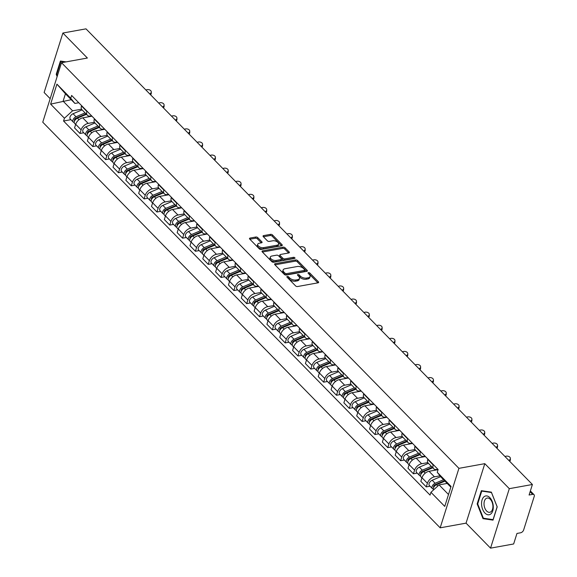<?xml version="1.0" encoding="UTF-8"?>
<svg xmlns="http://www.w3.org/2000/svg" width="577" height="577" viewBox="0 0 577 577"><rect width="100%" height="100%" fill="white"/><g stroke="black" fill="none" stroke-linecap="round" stroke-linejoin="round"><path stroke-width="0.87" d="M287.259 276.441A1.01 0.534 17.5 0 0 286.863 276.715A1.01 0.534 17.5 0 0 287.029 277.162L295.604 285.918A1.442 0.765 17.5 0 0 297.552 286.531L318.057 282.824A1.442 0.765 17.5 0 0 318.627 282.434A1.442 0.765 17.5 0 0 318.389 281.792L309.813 273.044A1.01 0.534 17.5 0 0 308.45 272.611A1.01 0.534 17.5 0 0 308.053 272.885A1.01 0.534 17.5 0 0 308.219 273.332L309.33 274.464A4.623 2.445 17.5 0 1 310.087 276.513A4.623 2.445 17.5 0 1 308.262 277.761L306.553 278.064A4.623 2.445 17.5 0 1 300.328 276.087L299.218 274.955A1.01 0.534 17.5 0 0 297.855 274.529A1.01 0.534 17.5 0 0 297.458 274.796A1.01 0.534 17.5 0 0 297.624 275.243L298.735 276.383A4.623 2.445 17.5 0 1 299.492 278.431A4.623 2.445 17.5 0 1 297.674 279.672L295.965 279.982A4.623 2.445 17.5 0 1 289.733 278.006L288.623 276.873A1.01 0.534 17.5 0 0 287.259 276.441M257.76 237.637A1.442 0.765 17.5 0 0 255.813 237.017L250.057 238.063A1.442 0.765 17.5 0 0 249.488 238.452A1.442 0.765 17.5 0 0 249.726 239.087L259.253 248.81A1.442 0.765 17.5 0 0 261.193 249.43L281.699 245.715A1.442 0.765 17.5 0 0 282.268 245.326A1.442 0.765 17.5 0 0 282.03 244.684L272.51 234.969A1.442 0.765 17.5 0 0 270.563 234.349L263.617 235.611A1.442 0.765 17.5 0 0 263.047 236A1.442 0.765 17.5 0 0 263.285 236.635L267.36 240.797A1.442 0.765 17.5 0 0 269.308 241.417L272.748 240.789A3.859 2.048 17.5 0 1 276.895 241.64A3.859 2.048 17.5 0 1 278.59 244.158A3.859 2.048 17.5 0 1 277.068 245.196L263.566 247.641A3.859 2.048 17.5 0 1 259.426 246.79A3.859 2.048 17.5 0 1 257.724 244.273A3.859 2.048 17.5 0 1 259.253 243.234L261.504 242.823A1.442 0.765 17.5 0 0 262.073 242.434A1.442 0.765 17.5 0 0 261.835 241.799L257.76 237.637L257.385 238.828A1.442 0.765 17.5 0 0 255.438 238.207L249.855 239.217M484.803 463.663L466.05 523.144L490.551 548.15L509.303 488.669L484.803 463.663L458.924 468.344L61.508 62.713L87.387 58.032L62.886 33.026L85.98 28.85L532.398 484.492L529.08 495.016L532.679 494.366L530.112 491.748M509.303 488.669L532.398 484.492M275.157 263.675A1.442 0.765 17.5 0 0 274.587 264.064A1.442 0.765 17.5 0 0 274.825 264.706L284.346 274.428A1.442 0.765 17.5 0 0 286.293 275.041L306.798 271.334A1.442 0.765 17.5 0 0 307.368 270.945A1.442 0.765 17.5 0 0 307.13 270.303L297.609 260.588A1.442 0.765 17.5 0 0 295.662 259.967L275.157 263.675L274.832 264.713M262.405 252.026L282.737 248.348A1.442 0.765 17.5 0 1 284.685 248.968L285.06 247.778L289.135 251.933A1.442 0.765 17.5 0 1 289.373 252.575A1.442 0.765 17.5 0 1 288.803 252.964L280.487 254.471A1.442 0.765 17.5 0 0 279.917 254.861A1.442 0.765 17.5 0 0 280.155 255.503L282.86 258.258A1.442 0.765 17.5 0 0 284.8 258.878L293.462 257.313A1.01 0.534 17.5 0 1 294.544 257.53A1.01 0.534 17.5 0 1 294.991 258.193A1.01 0.534 17.5 0 1 294.587 258.46L273.743 262.232A1.442 0.765 17.5 0 1 271.796 261.619L262.275 251.897L262.607 250.865A1.442 0.765 17.5 0 0 262.037 251.255A1.442 0.765 17.5 0 0 262.275 251.897M262.607 250.865L283.112 247.158A1.442 0.765 17.5 0 1 285.06 247.778M490.551 548.15L513.645 543.974L516.963 533.444L520.562 532.795A2.943 1.767 135.6 0 0 523.635 529.996L534.244 496.328A2.943 1.767 135.6 0 0 534.028 494.691A2.943 1.767 135.6 0 0 532.679 494.366M466.05 523.144L440.172 527.825L42.756 122.194L61.508 62.713M62.886 33.026L44.133 92.508L50.17 98.674M437.864 469.26L436.789 469.454A6.765 4.068 -44.4 0 1 433.688 468.719A6.765 4.068 -44.4 0 1 433.176 464.947L433.291 464.586M438.08 469.656L429.043 471.294A6.765 4.068 135.6 0 0 421.975 477.727L427.406 483.266A6.765 4.068 -44.4 0 1 434.467 476.833L440.049 475.816M427.406 483.266L426.259 486.894L430.045 486.209M427.867 459.054L427.752 459.407A6.765 4.068 135.6 0 0 428.257 463.18L433.688 468.719M421.975 477.727L420.835 481.355L426.259 486.894M425.04 456.169L423.965 456.364A6.765 4.068 -44.4 0 1 420.857 455.628A6.765 4.068 -44.4 0 1 420.352 451.856L420.467 451.502M417.221 473.118L413.435 473.804L414.574 470.176A6.765 4.068 -44.4 0 1 421.643 463.742L427.846 462.617M415.043 445.963L414.928 446.317A6.765 4.068 135.6 0 0 415.433 450.089L420.857 455.628M425.4 456.537L416.212 458.203A6.765 4.068 135.6 0 0 409.151 464.636L408.004 468.264L413.435 473.804M412.216 443.078L411.141 443.273A6.765 4.068 -44.4 0 1 408.033 442.537A6.765 4.068 -44.4 0 1 407.528 438.765L407.643 438.412M404.398 460.028L400.611 460.713L401.751 457.085A6.765 4.068 -44.4 0 1 408.819 450.651L415.022 449.526M402.212 432.873L402.104 433.226A6.765 4.068 135.6 0 0 402.609 436.998L408.033 442.537M412.577 443.446L403.388 445.112A6.765 4.068 135.6 0 0 396.327 451.546L395.18 455.174L400.611 460.713M399.392 429.988L398.318 430.182A6.765 4.068 -44.4 0 1 395.209 429.447A6.765 4.068 -44.4 0 1 394.704 425.675L394.812 425.321M391.574 446.937L387.78 447.622L388.927 443.994A6.765 4.068 -44.4 0 1 395.988 437.561L402.198 436.436M389.388 419.782L389.28 420.135A6.765 4.068 135.6 0 0 389.785 423.907L395.209 429.447M399.753 430.355L390.564 432.022A6.765 4.068 135.6 0 0 383.503 438.455L382.356 442.09L387.78 447.622M386.568 416.897L385.494 417.092A6.765 4.068 -44.4 0 1 382.385 416.356A6.765 4.068 -44.4 0 1 381.88 412.584L381.988 412.23M378.743 433.846L374.956 434.531L376.103 430.904A6.765 4.068 -44.4 0 1 383.164 424.47L389.367 423.345M376.565 406.691L376.449 407.052A6.765 4.068 135.6 0 0 376.954 410.817L382.385 416.356M386.929 417.265L377.74 418.931A6.765 4.068 135.6 0 0 370.672 425.372L369.532 428.999L374.956 434.531M373.737 403.806L372.663 404.001A6.765 4.068 -44.4 0 1 369.561 403.265A6.765 4.068 -44.4 0 1 369.049 399.493L369.165 399.14M365.919 420.763L362.132 421.448L363.279 417.813A6.765 4.068 -44.4 0 1 370.34 411.379L376.543 410.254M363.741 393.601L363.625 393.961A6.765 4.068 135.6 0 0 364.13 397.726L369.561 403.265M374.105 404.181L364.916 405.84A6.765 4.068 135.6 0 0 357.848 412.281L356.709 415.909L362.132 421.448M360.913 390.716L359.839 390.91A6.765 4.068 -44.4 0 1 356.73 390.175A6.765 4.068 -44.4 0 1 356.225 386.402L356.341 386.049M353.095 407.672L349.309 408.357L350.448 404.729A6.765 4.068 -44.4 0 1 357.516 398.289L363.719 397.164M350.917 380.51L350.802 380.87A6.765 4.068 135.6 0 0 351.306 384.635L356.73 390.175M361.274 391.091L352.085 392.749A6.765 4.068 135.6 0 0 345.024 399.19L343.878 402.818L349.309 408.357M348.09 377.625L347.015 377.82A6.765 4.068 -44.4 0 1 343.906 377.084A6.765 4.068 -44.4 0 1 343.402 373.319L343.517 372.958M340.271 394.581L336.485 395.267L337.624 391.639A6.765 4.068 -44.4 0 1 344.693 385.198L350.895 384.073M338.086 367.419L337.978 367.78A6.765 4.068 135.6 0 0 338.483 371.545L343.906 377.084M348.45 378L339.262 379.659A6.765 4.068 135.6 0 0 332.201 386.1L331.054 389.727L336.485 395.267M335.266 364.534L334.191 364.729A6.765 4.068 -44.4 0 1 331.083 363.993A6.765 4.068 -44.4 0 1 330.578 360.228L330.686 359.868M327.447 381.491L323.654 382.176L324.801 378.548A6.765 4.068 -44.4 0 1 331.862 372.107L338.072 370.982M325.262 354.328L325.154 354.689A6.765 4.068 135.6 0 0 325.659 358.454L331.083 363.993M335.626 364.909L326.438 366.568A6.765 4.068 135.6 0 0 319.377 373.009L318.23 376.637L323.654 382.176M322.442 351.451L321.367 351.638A6.765 4.068 -44.4 0 1 318.259 350.903A6.765 4.068 -44.4 0 1 317.754 347.138L317.862 346.777M314.616 368.4L310.83 369.085L311.977 365.457A6.765 4.068 -44.4 0 1 319.038 359.017L325.24 357.891M312.438 341.238L312.323 341.598A6.765 4.068 135.6 0 0 312.828 345.363L318.259 350.903M322.803 351.819L313.614 353.477A6.765 4.068 135.6 0 0 306.546 359.918L305.406 363.546L310.83 369.085M309.611 338.36L308.536 338.555A6.765 4.068 -44.4 0 1 305.435 337.812A6.765 4.068 -44.4 0 1 304.923 334.047L305.038 333.686M301.793 355.309L298.006 355.995L299.153 352.367A6.765 4.068 -44.4 0 1 306.214 345.926L312.417 344.808M299.614 328.147L299.499 328.508A6.765 4.068 135.6 0 0 300.004 332.273L305.435 337.812M309.979 338.728L300.79 340.387A6.765 4.068 135.6 0 0 293.722 346.827L292.582 350.455L298.006 355.995M296.787 325.269L295.712 325.464A6.765 4.068 -44.4 0 1 292.604 324.721A6.765 4.068 -44.4 0 1 292.099 320.956L292.214 320.596M288.969 342.219L285.182 342.904L286.322 339.276A6.765 4.068 -44.4 0 1 293.39 332.835L299.593 331.717M286.791 315.056L286.675 315.417A6.765 4.068 135.6 0 0 287.18 319.189L292.604 324.721M297.148 325.637L287.959 327.296A6.765 4.068 135.6 0 0 280.898 333.737L279.751 337.365L285.182 342.904M283.963 312.179L282.889 312.373A6.765 4.068 -44.4 0 1 279.78 311.63A6.765 4.068 -44.4 0 1 279.275 307.866L279.391 307.505M276.145 329.128L272.358 329.813L273.498 326.185A6.765 4.068 -44.4 0 1 280.566 319.745L286.769 318.627M273.96 301.966L273.851 302.326A6.765 4.068 135.6 0 0 274.356 306.098L279.78 311.63M284.324 312.546L275.135 314.205A6.765 4.068 135.6 0 0 268.074 320.646L266.927 324.274L272.358 329.813M271.14 299.088L270.065 299.283A6.765 4.068 -44.4 0 1 266.956 298.547A6.765 4.068 -44.4 0 1 266.451 294.775L266.56 294.414M263.321 316.037L259.527 316.723L260.674 313.095A6.765 4.068 -44.4 0 1 267.735 306.654L273.945 305.536M261.136 288.875L261.028 289.236A6.765 4.068 135.6 0 0 261.532 293.008L266.956 298.547M271.5 299.456L262.311 301.122A6.765 4.068 135.6 0 0 255.25 307.555L254.104 311.183L259.527 316.723M258.316 285.997L257.241 286.192A6.765 4.068 -44.4 0 1 254.132 285.456A6.765 4.068 -44.4 0 1 253.628 281.684L253.736 281.324M250.49 302.947L246.704 303.632L247.85 300.004A6.765 4.068 -44.4 0 1 254.911 293.563L261.114 292.445M248.312 275.792L248.197 276.145A6.765 4.068 135.6 0 0 248.701 279.917L254.132 285.456M258.676 286.365L249.488 288.031A6.765 4.068 135.6 0 0 242.419 294.465L241.28 298.093L246.704 303.632M245.485 272.907L244.41 273.101A6.765 4.068 -44.4 0 1 241.309 272.366A6.765 4.068 -44.4 0 1 240.797 268.593L240.912 268.233M237.666 289.856L233.88 290.541L235.027 286.913A6.765 4.068 -44.4 0 1 242.088 280.472L248.29 279.355M235.488 262.701L235.373 263.054A6.765 4.068 135.6 0 0 235.878 266.826L241.309 272.366M245.852 273.274L236.664 274.94A6.765 4.068 135.6 0 0 229.596 281.374L228.456 285.002L233.88 290.541M232.661 259.816L231.586 260.011A6.765 4.068 -44.4 0 1 228.478 259.275A6.765 4.068 -44.4 0 1 227.973 255.503L228.088 255.142M224.842 276.765L221.056 277.45L222.195 273.823A6.765 4.068 -44.4 0 1 229.264 267.389L235.466 266.264M222.664 249.61L222.549 249.964A6.765 4.068 135.6 0 0 223.054 253.736L228.478 259.275M233.021 260.184L223.833 261.85A6.765 4.068 135.6 0 0 216.772 268.283L215.625 271.911L221.056 277.45M219.837 246.725L218.762 246.92A6.765 4.068 -44.4 0 1 215.654 246.184A6.765 4.068 -44.4 0 1 215.149 242.412L215.264 242.059M212.019 263.675L208.232 264.36L209.372 260.732A6.765 4.068 -44.4 0 1 216.44 254.298L222.643 253.173M209.833 236.52L209.725 236.873A6.765 4.068 135.6 0 0 210.23 240.645L215.654 246.184M220.198 247.093L211.009 248.759A6.765 4.068 135.6 0 0 203.948 255.193L202.801 258.821L208.232 264.36M207.013 233.635L205.939 233.829A6.765 4.068 -44.4 0 1 202.83 233.094A6.765 4.068 -44.4 0 1 202.325 229.321L202.433 228.968M199.195 250.584L195.401 251.269L196.548 247.641A6.765 4.068 -44.4 0 1 203.609 241.208L209.819 240.082M197.009 223.429L196.901 223.782A6.765 4.068 135.6 0 0 197.406 227.554L202.83 233.094M207.374 234.002L198.185 235.668A6.765 4.068 135.6 0 0 191.124 242.102L189.977 245.73L195.401 251.269M194.189 220.544L193.115 220.739A6.765 4.068 -44.4 0 1 190.006 220.003A6.765 4.068 -44.4 0 1 189.501 216.231L189.609 215.877M186.364 237.493L182.577 238.178L183.724 234.55A6.765 4.068 -44.4 0 1 190.785 228.117L196.988 226.992M184.186 210.338L184.07 210.692A6.765 4.068 135.6 0 0 184.575 214.464L190.006 220.003M194.55 220.912L185.361 222.578A6.765 4.068 135.6 0 0 178.293 229.011L177.153 232.646L182.577 238.178M181.358 207.453L180.284 207.648A6.765 4.068 -44.4 0 1 177.182 206.912A6.765 4.068 -44.4 0 1 176.67 203.14L176.786 202.787M173.54 224.403L169.753 225.088L170.9 221.46A6.765 4.068 -44.4 0 1 177.961 215.026L184.164 213.901M171.362 197.247L171.246 197.608A6.765 4.068 135.6 0 0 171.751 201.373L177.182 206.912M181.726 207.821L172.537 209.487A6.765 4.068 135.6 0 0 165.469 215.928L164.33 219.556L169.753 225.088M168.534 194.362L167.46 194.557A6.765 4.068 -44.4 0 1 164.351 193.822A6.765 4.068 -44.4 0 1 163.846 190.049L163.962 189.696M160.716 211.319L156.93 212.004L158.069 208.369A6.765 4.068 -44.4 0 1 165.137 201.936L171.34 200.81M158.538 184.157L158.423 184.517A6.765 4.068 135.6 0 0 158.927 188.282L164.351 193.822M168.895 194.737L159.706 196.396A6.765 4.068 135.6 0 0 152.645 202.837L151.499 206.465L156.93 212.004M155.711 181.272L154.636 181.466A6.765 4.068 -44.4 0 1 151.527 180.731A6.765 4.068 -44.4 0 1 151.023 176.959L151.138 176.605M147.892 198.228L144.106 198.914L145.245 195.286A6.765 4.068 -44.4 0 1 152.314 188.845L158.516 187.72M145.707 171.066L145.599 171.427A6.765 4.068 135.6 0 0 146.104 175.192L151.527 180.731M156.071 181.647L146.883 183.306A6.765 4.068 135.6 0 0 139.822 189.746L138.675 193.374L144.106 198.914M142.887 168.181L141.812 168.376A6.765 4.068 -44.4 0 1 138.704 167.64A6.765 4.068 -44.4 0 1 138.199 163.875L138.307 163.515M135.068 185.138L131.275 185.823L132.421 182.195A6.765 4.068 -44.4 0 1 139.483 175.754L145.692 174.629M132.883 157.975L132.775 158.336A6.765 4.068 135.6 0 0 133.28 162.101L138.704 167.64M143.247 168.556L134.059 170.215A6.765 4.068 135.6 0 0 126.998 176.656L125.851 180.284L131.275 185.823M130.063 155.09L128.988 155.285A6.765 4.068 -44.4 0 1 125.88 154.549A6.765 4.068 -44.4 0 1 125.375 150.785L125.483 150.424M122.237 172.047L118.451 172.732L119.598 169.104A6.765 4.068 -44.4 0 1 126.659 162.664L132.861 161.538M120.059 144.885L119.944 145.245A6.765 4.068 135.6 0 0 120.449 149.01L125.88 154.549M130.424 155.465L121.235 157.124A6.765 4.068 135.6 0 0 114.167 163.565L113.027 167.193L118.451 172.732M117.232 142.007L116.157 142.194A6.765 4.068 -44.4 0 1 113.056 141.459A6.765 4.068 -44.4 0 1 112.544 137.694L112.659 137.333M109.414 158.956L105.627 159.641L106.774 156.014A6.765 4.068 -44.4 0 1 113.835 149.573L120.038 148.448M107.235 131.794L107.12 132.155A6.765 4.068 135.6 0 0 107.625 135.92L113.056 141.459M117.6 142.375L108.411 144.034A6.765 4.068 135.6 0 0 101.343 150.474L100.203 154.102L105.627 159.641M104.408 128.916L103.333 129.111A6.765 4.068 -44.4 0 1 100.225 128.368A6.765 4.068 -44.4 0 1 99.72 124.603L99.835 124.243M96.59 145.866L92.803 146.551L93.943 142.923A6.765 4.068 -44.4 0 1 101.011 136.482L107.214 135.364M94.412 118.703L94.296 119.064A6.765 4.068 135.6 0 0 94.801 122.829L100.225 128.368M104.769 129.284L95.58 130.943A6.765 4.068 135.6 0 0 88.519 137.384L87.372 141.012L92.803 146.551M91.584 115.826L90.51 116.02A6.765 4.068 -44.4 0 1 87.401 115.277A6.765 4.068 -44.4 0 1 86.896 111.512L87.012 111.152M83.766 132.775L79.979 133.46L81.119 129.832A6.765 4.068 -44.4 0 1 88.187 123.391L94.39 122.274M81.581 105.613L81.472 105.973A6.765 4.068 135.6 0 0 81.977 109.745L87.401 115.277M91.945 116.193L82.756 117.852A6.765 4.068 135.6 0 0 75.695 124.293L74.548 127.921L79.979 133.46M450.832 487.125L441.405 477.511L437.243 472.318L438.123 469.519L71.62 95.443L70.733 98.241L74.902 103.434L65.446 93.784L63.117 101.155L72.572 110.806L81.566 109.183M447.197 483.418L439.083 484.882L448.502 494.503M437.243 472.318L451.055 486.418L444.752 506.397L430.94 492.304L439.083 484.882M72.572 110.806L64.436 118.227L63.557 121.019L430.06 495.102L430.94 492.304M64.436 118.227L50.625 104.127L56.921 84.141L70.733 98.241M458.924 468.344L440.172 527.825M477.157 503.93L483.007 518.658L493.025 520.129L497.208 506.873L491.366 492.145L481.341 490.681L477.157 503.93L477.742 503.829M66.103 61.883L60.412 61.047L56.229 74.303L57.13 76.582M71.231 99.691L50.625 104.127M78.76 102.735L74.902 103.434M70.942 119.684L63.557 121.019M65.446 93.784L56.921 84.141M484.55 518.377L483.007 518.658M56.806 74.202L56.229 74.303M287.534 277.674A1.01 0.534 17.5 0 1 288.248 278.064L289.358 279.196A4.623 2.445 17.5 0 0 295.59 281.172L295.965 279.982M299.492 278.431L299.117 279.614A4.623 2.445 17.5 0 1 297.299 280.862L295.59 281.172M310.087 276.513L309.712 277.703A4.623 2.445 17.5 0 1 307.887 278.951L306.178 279.254A4.623 2.445 17.5 0 1 299.953 277.277L298.843 276.145A1.01 0.534 17.5 0 0 298.121 275.756M317.884 282.853L309.438 274.234A1.01 0.534 17.5 0 0 308.717 273.844M306.625 271.363L297.234 261.77A1.442 0.765 17.5 0 0 295.287 261.157L274.948 264.836M285.052 273.231A1.01 0.534 17.5 0 0 286.416 273.664L304.418 270.404A1.01 0.534 17.5 0 0 304.815 270.137A1.01 0.534 17.5 0 0 304.649 269.683L303.48 268.493A4.623 2.445 17.5 0 0 297.249 266.516L284.944 268.738A4.623 2.445 17.5 0 0 283.127 269.986A4.623 2.445 17.5 0 0 283.884 272.034L285.052 273.231L284.677 274.421A1.01 0.534 17.5 0 0 286.041 274.854L286.416 273.664M304.815 270.137L304.44 271.32A1.01 0.534 17.5 0 1 304.043 271.594L286.041 274.854M283.127 269.986L282.744 271.176A4.623 2.445 17.5 0 0 283.509 273.224L283.884 272.034M284.677 274.421L283.509 273.224M284.685 248.968L288.63 252.993M279.917 254.861L279.542 256.051A1.442 0.765 17.5 0 0 279.78 256.686L282.485 259.448A1.442 0.765 17.5 0 0 284.425 260.068L293.087 258.503L293.462 257.313M293.888 258.59A1.01 0.534 17.5 0 0 293.087 258.503M271.861 256.029A3.859 2.048 17.5 0 0 270.332 257.075A3.859 2.048 17.5 0 0 272.034 259.592A3.859 2.048 17.5 0 0 276.174 260.436L280.934 259.578A1.442 0.765 17.5 0 0 281.504 259.188A1.442 0.765 17.5 0 0 281.266 258.546L278.561 255.791A1.442 0.765 17.5 0 0 276.614 255.171L271.861 256.029M270.332 257.075L269.957 258.265A3.859 2.048 17.5 0 0 271.659 260.782A3.859 2.048 17.5 0 0 275.799 261.626L276.174 260.436M281.504 259.188L281.129 260.378A1.442 0.765 17.5 0 1 280.552 260.768L275.799 261.626M261.331 242.859L257.385 238.828M257.724 244.273L257.349 245.463A3.859 2.048 17.5 0 0 259.051 247.98A3.859 2.048 17.5 0 0 263.191 248.831L263.566 247.641M278.59 244.158L278.215 245.348A3.859 2.048 17.5 0 1 276.693 246.386L263.191 248.831M281.533 245.752L272.135 236.159A1.442 0.765 17.5 0 0 270.187 235.539L263.408 236.765M444.521 480.691L435.058 484.694A1.767 1.06 135.6 0 0 433.738 485.928A1.767 1.06 135.6 0 0 433.731 487.24A1.767 1.06 135.6 0 0 433.774 487.276M443.562 479.711L435.13 483.274A3.678 2.214 135.6 0 0 432.382 485.841A3.678 2.214 135.6 0 0 432.368 488.575A3.678 2.214 135.6 0 0 433.349 489.015M440.705 476.638L432.173 480.252A3.678 2.214 135.6 0 0 429.418 482.819A3.678 2.214 135.6 0 0 429.403 485.56L432.368 488.575M441.419 482.632L438.823 483.1M444.954 481.131L436.529 484.702A3.678 2.214 135.6 0 0 433.63 489.851M508.799 460.403L508.9 460.359A3.383 2.315 0.7 0 0 510.385 458.47A3.383 2.315 0.7 0 0 508.604 456.4A3.383 2.315 0.7 0 0 505.113 456.501L505.019 456.544M510.385 458.47L510.371 459.869A3.383 2.315 -179.3 0 1 509.65 461.268M432.324 467.334L422.234 471.604A1.767 1.06 135.6 0 0 420.914 472.837A1.767 1.06 135.6 0 0 420.907 474.15A1.767 1.06 135.6 0 0 420.95 474.186M431.365 466.353L422.306 470.183A3.678 2.214 135.6 0 0 419.558 472.751A3.678 2.214 135.6 0 0 419.544 475.491A3.678 2.214 135.6 0 0 420.525 475.924M428.408 463.331L419.349 467.161A3.678 2.214 135.6 0 0 416.594 469.728A3.678 2.214 135.6 0 0 416.58 472.469L419.544 475.491M428.596 469.541L425.999 470.01M432.764 467.774L423.706 471.611A3.678 2.214 135.6 0 0 420.95 474.179A3.678 2.214 135.6 0 0 420.936 476.912L421.917 477.915M419.501 454.243L409.41 458.513A1.767 1.06 135.6 0 0 408.09 459.746A1.767 1.06 135.6 0 0 408.083 461.059A1.767 1.06 135.6 0 0 408.119 461.095M418.541 453.262L409.482 457.092A3.678 2.214 135.6 0 0 406.727 459.66A3.678 2.214 135.6 0 0 406.713 462.401A3.678 2.214 135.6 0 0 407.694 462.833M415.584 450.24L406.525 454.07A3.678 2.214 135.6 0 0 403.77 456.638A3.678 2.214 135.6 0 0 403.756 459.379L406.713 462.401M415.765 456.45L413.168 456.919M419.941 454.683L410.882 458.52A3.678 2.214 135.6 0 0 408.127 461.088A3.678 2.214 135.6 0 0 408.112 463.821L409.093 464.824M493.263 506.217A9.564 5.712 -100.3 0 0 486.858 495.939A9.564 5.712 -100.3 0 0 481.571 504.507A9.564 5.712 -100.3 0 0 487.976 514.785A9.564 5.712 -100.3 0 0 493.263 506.217M492.902 505.82A7.241 4.327 -100.3 0 0 487.183 498.045A7.241 4.327 -100.3 0 0 484.045 504.522A7.241 4.327 -100.3 0 0 489.765 512.289A7.241 4.327 -100.3 0 0 492.902 505.82M483.367 518.204L477.706 503.937L481.752 491.092L491.467 492.52L497.129 506.786L493.075 519.632L483.367 518.204M482.841 490.897L481.752 491.092M57.375 75.825L56.77 74.31L60.823 61.465L65.021 62.078M61.905 61.27L60.823 61.465M495.975 447.312L496.069 447.269A3.383 2.315 0.7 0 0 497.562 445.379A3.383 2.315 0.7 0 0 495.78 443.316A3.383 2.315 0.7 0 0 492.289 443.41L492.195 443.453M497.562 445.379L497.547 446.778A3.383 2.315 -179.3 0 1 496.826 448.178M483.151 434.221L483.245 434.178A3.383 2.315 0.7 0 0 484.738 432.288A3.383 2.315 0.7 0 0 482.956 430.226A3.383 2.315 0.7 0 0 479.465 430.319L479.364 430.363M484.738 432.288L484.723 433.688A3.383 2.315 -179.3 0 1 484.002 435.094M406.677 441.153L396.587 445.422A1.767 1.06 135.6 0 0 395.267 446.656A1.767 1.06 135.6 0 0 395.259 447.968A1.767 1.06 135.6 0 0 395.295 448.004M405.718 440.172L396.659 444.001A3.678 2.214 135.6 0 0 393.903 446.569A3.678 2.214 135.6 0 0 393.889 449.31A3.678 2.214 135.6 0 0 394.87 449.743M402.753 437.15L393.702 440.979A3.678 2.214 135.6 0 0 390.946 443.547A3.678 2.214 135.6 0 0 390.932 446.288L393.889 449.31M402.941 443.36L400.344 443.828M407.11 441.6L398.058 445.43A3.678 2.214 135.6 0 0 395.303 447.997A3.678 2.214 135.6 0 0 395.288 450.731L396.269 451.733M393.853 428.062L383.763 432.332A1.767 1.06 135.6 0 0 382.436 433.565A1.767 1.06 135.6 0 0 382.428 434.878A1.767 1.06 135.6 0 0 382.472 434.914M392.887 427.081L383.835 430.911A3.678 2.214 135.6 0 0 381.08 433.478A3.678 2.214 135.6 0 0 381.065 436.219A3.678 2.214 135.6 0 0 382.046 436.652M389.929 424.059L380.87 427.889A3.678 2.214 135.6 0 0 378.123 430.456A3.678 2.214 135.6 0 0 378.108 433.197L381.065 436.219M390.117 430.269L387.52 430.738M394.286 428.509L385.227 432.339A3.678 2.214 135.6 0 0 382.479 434.907A3.678 2.214 135.6 0 0 382.464 437.647L383.445 438.643M381.029 414.971L370.932 419.241A1.767 1.06 135.6 0 0 369.612 420.474A1.767 1.06 135.6 0 0 369.605 421.787A1.767 1.06 135.6 0 0 369.648 421.823M380.063 413.99L371.004 417.82A3.678 2.214 135.6 0 0 368.256 420.388A3.678 2.214 135.6 0 0 368.241 423.129A3.678 2.214 135.6 0 0 369.222 423.561M377.106 410.968L368.047 414.805A3.678 2.214 135.6 0 0 365.291 417.366A3.678 2.214 135.6 0 0 365.277 420.106L368.241 423.129M377.293 417.178L374.697 417.654M381.462 415.418L372.403 419.248A3.678 2.214 135.6 0 0 369.655 421.816A3.678 2.214 135.6 0 0 369.641 424.557L370.614 425.552M470.327 421.131L470.421 421.087A3.383 2.315 0.7 0 0 471.914 419.198A3.383 2.315 0.7 0 0 470.132 417.135A3.383 2.315 0.7 0 0 466.642 417.229L466.541 417.272M471.914 419.198L471.892 420.597A3.383 2.315 -179.3 0 1 471.171 422.003M457.496 408.04L457.597 407.997A3.383 2.315 0.7 0 0 459.09 406.107A3.383 2.315 0.7 0 0 457.309 404.044A3.383 2.315 0.7 0 0 453.81 404.138L453.717 404.181M459.09 406.107L459.068 407.506A3.383 2.315 -179.3 0 1 458.347 408.913M444.672 394.957L444.773 394.906A3.383 2.315 0.7 0 0 446.259 393.024A3.383 2.315 0.7 0 0 444.478 390.954A3.383 2.315 0.7 0 0 440.987 391.047L440.893 391.091M446.259 393.024L446.245 394.416A3.383 2.315 -179.3 0 1 445.523 395.822M431.848 381.866L431.942 381.815A3.383 2.315 0.7 0 0 433.435 379.933A3.383 2.315 0.7 0 0 431.654 377.863A3.383 2.315 0.7 0 0 428.163 377.957L428.069 378M433.435 379.933L433.421 381.325A3.383 2.315 -179.3 0 1 432.7 382.731M419.025 368.775L419.118 368.732A3.383 2.315 0.7 0 0 420.611 366.842A3.383 2.315 0.7 0 0 418.83 364.772A3.383 2.315 0.7 0 0 415.339 364.866L415.238 364.909M420.611 366.842L420.597 368.234A3.383 2.315 -179.3 0 1 419.876 369.641M406.201 355.684L406.295 355.641A3.383 2.315 0.7 0 0 407.788 353.751A3.383 2.315 0.7 0 0 406.006 351.681A3.383 2.315 0.7 0 0 402.515 351.775L402.414 351.826M407.788 353.751L407.766 355.143A3.383 2.315 -179.3 0 1 407.045 356.55M393.37 342.594L393.471 342.55A3.383 2.315 0.7 0 0 394.964 340.661A3.383 2.315 0.7 0 0 393.182 338.591A3.383 2.315 0.7 0 0 389.684 338.685L389.59 338.735M394.964 340.661L394.942 342.053A3.383 2.315 -179.3 0 1 394.221 343.459M380.546 329.503L380.647 329.46A3.383 2.315 0.7 0 0 382.133 327.57A3.383 2.315 0.7 0 0 380.351 325.5A3.383 2.315 0.7 0 0 376.86 325.601L376.767 325.644M382.133 327.57L382.118 328.962A3.383 2.315 -179.3 0 1 381.397 330.369M367.722 316.412L367.816 316.369A3.383 2.315 0.7 0 0 369.309 314.479A3.383 2.315 0.7 0 0 367.527 312.409A3.383 2.315 0.7 0 0 364.037 312.51L363.943 312.554M369.309 314.479L369.294 315.871A3.383 2.315 -179.3 0 1 368.573 317.278M354.898 303.322L354.992 303.278A3.383 2.315 0.7 0 0 356.485 301.389A3.383 2.315 0.7 0 0 354.704 299.319A3.383 2.315 0.7 0 0 351.213 299.42L351.112 299.463M356.485 301.389L356.471 302.781A3.383 2.315 -179.3 0 1 355.749 304.187M342.074 290.231L342.168 290.188A3.383 2.315 0.7 0 0 343.661 288.298A3.383 2.315 0.7 0 0 341.88 286.228A3.383 2.315 0.7 0 0 338.389 286.329L338.288 286.372M343.661 288.298L343.64 289.69A3.383 2.315 -179.3 0 1 342.918 291.096M329.243 277.14L329.344 277.097A3.383 2.315 0.7 0 0 330.837 275.207A3.383 2.315 0.7 0 0 329.056 273.137A3.383 2.315 0.7 0 0 325.558 273.238L325.464 273.282M330.837 275.207L330.816 276.607A3.383 2.315 -179.3 0 1 330.094 278.006M316.42 264.05L316.521 264.006A3.383 2.315 0.7 0 0 318.006 262.117A3.383 2.315 0.7 0 0 316.225 260.047A3.383 2.315 0.7 0 0 312.734 260.148L312.64 260.191M318.006 262.117L317.992 263.516A3.383 2.315 -179.3 0 1 317.271 264.915M303.596 250.959L303.69 250.916A3.383 2.315 0.7 0 0 305.183 249.026A3.383 2.315 0.7 0 0 303.401 246.956A3.383 2.315 0.7 0 0 299.91 247.057L299.816 247.1M305.183 249.026L305.168 250.425A3.383 2.315 -179.3 0 1 304.447 251.824M290.772 237.868L290.866 237.825A3.383 2.315 0.7 0 0 292.359 235.935A3.383 2.315 0.7 0 0 290.577 233.873A3.383 2.315 0.7 0 0 287.086 233.966L286.985 234.01M292.359 235.935L292.344 237.335A3.383 2.315 -179.3 0 1 291.623 238.734M277.948 224.778L278.042 224.734A3.383 2.315 0.7 0 0 279.535 222.845A3.383 2.315 0.7 0 0 277.753 220.782A3.383 2.315 0.7 0 0 274.263 220.876L274.162 220.919M279.535 222.845L279.513 224.244A3.383 2.315 -179.3 0 1 278.792 225.65M265.117 211.687L265.218 211.644A3.383 2.315 0.7 0 0 266.711 209.754A3.383 2.315 0.7 0 0 264.93 207.691A3.383 2.315 0.7 0 0 261.431 207.785L261.338 207.828M266.711 209.754L266.689 211.153A3.383 2.315 -179.3 0 1 265.968 212.56M252.293 198.596L252.394 198.553A3.383 2.315 0.7 0 0 253.88 196.663A3.383 2.315 0.7 0 0 252.099 194.6A3.383 2.315 0.7 0 0 248.608 194.694L248.514 194.737M253.88 196.663L253.866 198.062A3.383 2.315 -179.3 0 1 253.144 199.469M239.469 185.513L239.563 185.462A3.383 2.315 0.7 0 0 241.056 183.58A3.383 2.315 0.7 0 0 239.275 181.51A3.383 2.315 0.7 0 0 235.784 181.604L235.69 181.647M241.056 183.58L241.042 184.972A3.383 2.315 -179.3 0 1 240.32 186.378M368.198 401.88L358.108 406.15A1.767 1.06 135.6 0 0 356.788 407.384A1.767 1.06 135.6 0 0 356.781 408.696A1.767 1.06 135.6 0 0 356.824 408.74M367.239 400.9L358.18 404.729A3.678 2.214 135.6 0 0 355.432 407.297A3.678 2.214 135.6 0 0 355.418 410.038A3.678 2.214 135.6 0 0 356.398 410.471M364.282 397.878L355.223 401.715A3.678 2.214 135.6 0 0 352.468 404.275A3.678 2.214 135.6 0 0 352.453 407.016L355.418 410.038M364.469 404.088L361.873 404.564M368.638 402.328L359.579 406.158A3.678 2.214 135.6 0 0 356.824 408.725A3.678 2.214 135.6 0 0 356.81 411.466L357.79 412.461M355.374 388.79L345.284 393.06A1.767 1.06 135.6 0 0 343.964 394.293A1.767 1.06 135.6 0 0 343.957 395.606A1.767 1.06 135.6 0 0 343.993 395.649M354.415 387.809L345.356 391.639A3.678 2.214 135.6 0 0 342.601 394.206A3.678 2.214 135.6 0 0 342.587 396.947A3.678 2.214 135.6 0 0 343.567 397.38M351.458 384.787L342.399 388.624A3.678 2.214 135.6 0 0 339.644 391.184A3.678 2.214 135.6 0 0 339.629 393.925L342.587 396.947M351.638 391.004L349.042 391.473M355.814 389.237L346.755 393.067A3.678 2.214 135.6 0 0 344 395.634A3.678 2.214 135.6 0 0 343.986 398.375L344.967 399.371M342.55 375.699L332.46 379.969A1.767 1.06 135.6 0 0 331.14 381.202A1.767 1.06 135.6 0 0 331.133 382.515A1.767 1.06 135.6 0 0 331.169 382.558M341.591 374.718L332.532 378.555A3.678 2.214 135.6 0 0 329.777 381.116A3.678 2.214 135.6 0 0 329.763 383.856A3.678 2.214 135.6 0 0 330.744 384.289M338.627 371.696L329.575 375.533A3.678 2.214 135.6 0 0 326.82 378.094A3.678 2.214 135.6 0 0 326.806 380.834L329.763 383.856M338.814 377.913L336.218 378.382M342.983 376.146L333.932 379.976A3.678 2.214 135.6 0 0 331.176 382.544A3.678 2.214 135.6 0 0 331.162 385.285L332.143 386.28M329.727 362.608L319.636 366.878A1.767 1.06 135.6 0 0 318.309 368.112A1.767 1.06 135.6 0 0 318.302 369.431A1.767 1.06 135.6 0 0 318.345 369.468M328.76 361.628L319.708 365.465A3.678 2.214 135.6 0 0 316.953 368.025A3.678 2.214 135.6 0 0 316.939 370.766A3.678 2.214 135.6 0 0 317.92 371.206M325.803 358.605L316.744 362.443A3.678 2.214 135.6 0 0 313.996 365.003A3.678 2.214 135.6 0 0 313.982 367.744L316.939 370.766M325.991 364.823L323.394 365.291M330.159 363.056L321.1 366.885A3.678 2.214 135.6 0 0 318.353 369.453A3.678 2.214 135.6 0 0 318.338 372.194L319.319 373.189M316.903 349.518L306.805 353.795A1.767 1.06 135.6 0 0 305.485 355.021A1.767 1.06 135.6 0 0 305.478 356.341A1.767 1.06 135.6 0 0 305.522 356.377M315.936 348.537L306.877 352.374A3.678 2.214 135.6 0 0 304.129 354.934A3.678 2.214 135.6 0 0 304.115 357.675A3.678 2.214 135.6 0 0 305.096 358.115M312.979 345.515L303.92 349.352A3.678 2.214 135.6 0 0 301.165 351.92A3.678 2.214 135.6 0 0 301.151 354.653L304.115 357.675M313.167 351.732L310.57 352.201M317.336 349.965L308.277 353.795A3.678 2.214 135.6 0 0 305.529 356.362A3.678 2.214 135.6 0 0 305.514 359.103L306.488 360.106M304.072 336.427L293.981 340.704A1.767 1.06 135.6 0 0 292.662 341.93A1.767 1.06 135.6 0 0 292.654 343.25A1.767 1.06 135.6 0 0 292.698 343.286M303.113 335.446L294.054 339.283A3.678 2.214 135.6 0 0 291.306 341.844A3.678 2.214 135.6 0 0 291.291 344.584A3.678 2.214 135.6 0 0 292.272 345.024M300.155 332.424L291.096 336.261A3.678 2.214 135.6 0 0 288.341 338.829A3.678 2.214 135.6 0 0 288.327 341.562L291.291 344.584M300.343 338.641L297.746 339.11M304.512 336.874L295.453 340.704A3.678 2.214 135.6 0 0 292.698 343.272A3.678 2.214 135.6 0 0 292.683 346.012L293.664 347.015M291.248 323.336L281.158 327.613A1.767 1.06 135.6 0 0 279.838 328.84A1.767 1.06 135.6 0 0 279.831 330.159A1.767 1.06 135.6 0 0 279.867 330.195M290.289 322.355L281.23 326.193A3.678 2.214 135.6 0 0 278.475 328.753A3.678 2.214 135.6 0 0 278.46 331.494A3.678 2.214 135.6 0 0 279.441 331.934M287.332 319.333L278.273 323.17A3.678 2.214 135.6 0 0 275.517 325.738A3.678 2.214 135.6 0 0 275.503 328.472L278.46 331.494M287.512 325.551L284.915 326.019M291.688 323.784L282.629 327.621A3.678 2.214 135.6 0 0 279.874 330.181A3.678 2.214 135.6 0 0 279.859 332.922L280.84 333.924M278.424 310.253L268.334 314.523A1.767 1.06 135.6 0 0 267.014 315.749A1.767 1.06 135.6 0 0 267.007 317.069A1.767 1.06 135.6 0 0 267.043 317.105M277.465 309.265L268.406 313.102A3.678 2.214 135.6 0 0 265.651 315.669A3.678 2.214 135.6 0 0 265.636 318.403A3.678 2.214 135.6 0 0 266.617 318.843M274.501 306.25L265.449 310.08A3.678 2.214 135.6 0 0 262.694 312.647A3.678 2.214 135.6 0 0 262.679 315.381L265.636 318.403M274.688 312.46L272.092 312.929M278.857 310.693L269.805 314.53A3.678 2.214 135.6 0 0 267.05 317.09A3.678 2.214 135.6 0 0 267.036 319.831L268.017 320.834M265.6 297.162L255.51 301.432A1.767 1.06 135.6 0 0 254.183 302.665A1.767 1.06 135.6 0 0 254.176 303.978A1.767 1.06 135.6 0 0 254.219 304.014M264.634 296.174L255.582 300.011A3.678 2.214 135.6 0 0 252.827 302.579A3.678 2.214 135.6 0 0 252.813 305.312A3.678 2.214 135.6 0 0 253.793 305.752M261.677 293.159L252.618 296.989A3.678 2.214 135.6 0 0 249.87 299.557A3.678 2.214 135.6 0 0 249.855 302.298L252.813 305.312M261.864 299.369L259.268 299.838M266.033 297.602L256.974 301.439A3.678 2.214 135.6 0 0 254.226 304A3.678 2.214 135.6 0 0 254.212 306.74L255.193 307.743M252.776 284.072L242.679 288.341A1.767 1.06 135.6 0 0 241.359 289.575A1.767 1.06 135.6 0 0 241.352 290.887A1.767 1.06 135.6 0 0 241.395 290.923M251.81 283.083L242.751 286.92A3.678 2.214 135.6 0 0 240.003 289.488A3.678 2.214 135.6 0 0 239.989 292.222A3.678 2.214 135.6 0 0 240.97 292.662M248.853 280.069L239.794 283.898A3.678 2.214 135.6 0 0 237.039 286.466A3.678 2.214 135.6 0 0 237.024 289.207L239.989 292.222M249.04 286.279L246.444 286.747M253.209 284.511L244.15 288.349A3.678 2.214 135.6 0 0 241.402 290.909A3.678 2.214 135.6 0 0 241.388 293.65L242.362 294.652M239.945 270.981L229.855 275.251A1.767 1.06 135.6 0 0 228.535 276.484A1.767 1.06 135.6 0 0 228.528 277.797A1.767 1.06 135.6 0 0 228.571 277.833M238.986 270L229.927 273.83A3.678 2.214 135.6 0 0 227.179 276.397A3.678 2.214 135.6 0 0 227.165 279.131A3.678 2.214 135.6 0 0 228.146 279.571M236.029 266.978L226.97 270.808A3.678 2.214 135.6 0 0 224.215 273.375A3.678 2.214 135.6 0 0 224.201 276.116L227.165 279.131M236.217 273.188L233.62 273.657M240.385 271.421L231.327 275.258A3.678 2.214 135.6 0 0 228.571 277.818A3.678 2.214 135.6 0 0 228.557 280.559L229.538 281.562M227.122 257.89L217.031 262.16A1.767 1.06 135.6 0 0 215.711 263.393A1.767 1.06 135.6 0 0 215.704 264.706A1.767 1.06 135.6 0 0 215.74 264.742M226.162 256.909L217.103 260.739A3.678 2.214 135.6 0 0 214.348 263.307A3.678 2.214 135.6 0 0 214.334 266.047A3.678 2.214 135.6 0 0 215.315 266.48M223.205 253.887L214.146 257.717A3.678 2.214 135.6 0 0 211.391 260.285A3.678 2.214 135.6 0 0 211.377 263.025L214.334 266.047M223.386 260.097L220.789 260.566M227.562 258.33L218.503 262.167A3.678 2.214 135.6 0 0 215.748 264.735A3.678 2.214 135.6 0 0 215.733 267.468L216.714 268.471M214.298 244.799L204.208 249.069A1.767 1.06 135.6 0 0 202.888 250.303A1.767 1.06 135.6 0 0 202.88 251.615A1.767 1.06 135.6 0 0 202.916 251.651M213.339 243.819L204.28 247.648A3.678 2.214 135.6 0 0 201.524 250.216A3.678 2.214 135.6 0 0 201.51 252.957A3.678 2.214 135.6 0 0 202.491 253.39M210.374 240.797L201.323 244.626A3.678 2.214 135.6 0 0 198.567 247.194A3.678 2.214 135.6 0 0 198.553 249.935L201.51 252.957M210.562 247.006L207.965 247.475M214.731 245.239L205.679 249.076A3.678 2.214 135.6 0 0 202.924 251.644A3.678 2.214 135.6 0 0 202.909 254.378L203.89 255.38M201.474 231.709L191.384 235.979A1.767 1.06 135.6 0 0 190.057 237.212A1.767 1.06 135.6 0 0 190.049 238.525A1.767 1.06 135.6 0 0 190.093 238.561M200.507 230.728L191.456 234.558A3.678 2.214 135.6 0 0 188.701 237.125A3.678 2.214 135.6 0 0 188.686 239.866A3.678 2.214 135.6 0 0 189.667 240.299M197.55 227.706L188.491 231.536A3.678 2.214 135.6 0 0 185.744 234.103A3.678 2.214 135.6 0 0 185.729 236.844L188.686 239.866M197.738 233.916L195.141 234.385M201.907 232.156L192.848 235.986A3.678 2.214 135.6 0 0 190.1 238.553A3.678 2.214 135.6 0 0 190.085 241.287L191.066 242.29M188.65 218.618L178.553 222.888A1.767 1.06 135.6 0 0 177.233 224.121A1.767 1.06 135.6 0 0 177.226 225.434A1.767 1.06 135.6 0 0 177.269 225.47M187.684 217.637L178.625 221.467A3.678 2.214 135.6 0 0 175.877 224.035A3.678 2.214 135.6 0 0 175.862 226.775A3.678 2.214 135.6 0 0 176.843 227.208M184.727 214.615L175.668 218.445A3.678 2.214 135.6 0 0 172.912 221.013A3.678 2.214 135.6 0 0 172.898 223.753L175.862 226.775M184.914 220.825L182.318 221.294M189.083 219.065L180.024 222.895A3.678 2.214 135.6 0 0 177.276 225.463A3.678 2.214 135.6 0 0 177.262 228.203L178.235 229.199M175.819 205.527L165.729 209.797A1.767 1.06 135.6 0 0 164.409 211.031A1.767 1.06 135.6 0 0 164.402 212.343A1.767 1.06 135.6 0 0 164.445 212.379M174.86 204.547L165.801 208.376A3.678 2.214 135.6 0 0 163.053 210.944A3.678 2.214 135.6 0 0 163.039 213.685A3.678 2.214 135.6 0 0 164.019 214.117M171.903 201.524L162.844 205.362A3.678 2.214 135.6 0 0 160.089 207.922A3.678 2.214 135.6 0 0 160.074 210.663L163.039 213.685M172.09 207.734L169.494 208.21M176.259 205.975L167.2 209.804A3.678 2.214 135.6 0 0 164.445 212.372A3.678 2.214 135.6 0 0 164.431 215.113L165.411 216.108M162.995 192.437L152.905 196.707A1.767 1.06 135.6 0 0 151.585 197.94A1.767 1.06 135.6 0 0 151.578 199.253A1.767 1.06 135.6 0 0 151.614 199.296M162.036 191.456L152.977 195.286A3.678 2.214 135.6 0 0 150.222 197.853A3.678 2.214 135.6 0 0 150.208 200.594A3.678 2.214 135.6 0 0 151.188 201.027M159.079 188.434L150.02 192.271A3.678 2.214 135.6 0 0 147.265 194.831A3.678 2.214 135.6 0 0 147.25 197.572L150.208 200.594M159.259 194.644L156.663 195.12M163.435 192.884L154.376 196.714A3.678 2.214 135.6 0 0 151.621 199.281A3.678 2.214 135.6 0 0 151.607 202.022L152.588 203.017M150.171 179.346L140.081 183.616A1.767 1.06 135.6 0 0 138.761 184.849A1.767 1.06 135.6 0 0 138.754 186.162A1.767 1.06 135.6 0 0 138.79 186.205M149.212 178.365L140.153 182.195A3.678 2.214 135.6 0 0 137.398 184.763A3.678 2.214 135.6 0 0 137.384 187.503A3.678 2.214 135.6 0 0 138.365 187.936M146.248 175.343L137.196 179.18A3.678 2.214 135.6 0 0 134.441 181.741A3.678 2.214 135.6 0 0 134.427 184.481L137.384 187.503M146.435 181.56L143.839 182.029M150.604 179.793L141.553 183.623A3.678 2.214 135.6 0 0 138.797 186.191A3.678 2.214 135.6 0 0 138.783 188.931L139.764 189.927M137.348 166.255L127.257 170.525A1.767 1.06 135.6 0 0 125.93 171.758A1.767 1.06 135.6 0 0 125.923 173.071A1.767 1.06 135.6 0 0 125.966 173.114M136.381 165.274L127.329 169.111A3.678 2.214 135.6 0 0 124.574 171.672A3.678 2.214 135.6 0 0 124.56 174.413A3.678 2.214 135.6 0 0 125.541 174.845M133.424 162.252L124.365 166.089A3.678 2.214 135.6 0 0 121.617 168.65A3.678 2.214 135.6 0 0 121.603 171.391L124.56 174.413M133.612 168.47L131.015 168.938M137.78 166.703L128.721 170.532A3.678 2.214 135.6 0 0 125.974 173.1A3.678 2.214 135.6 0 0 125.959 175.841L126.94 176.836M124.524 153.165L114.426 157.434A1.767 1.06 135.6 0 0 113.106 158.668A1.767 1.06 135.6 0 0 113.099 159.988A1.767 1.06 135.6 0 0 113.142 160.024M123.557 152.184L114.498 156.021A3.678 2.214 135.6 0 0 111.75 158.581A3.678 2.214 135.6 0 0 111.736 161.322A3.678 2.214 135.6 0 0 112.717 161.762M120.6 149.162L111.541 152.999A3.678 2.214 135.6 0 0 108.786 155.559A3.678 2.214 135.6 0 0 108.772 158.3L111.736 161.322M120.788 155.379L118.191 155.848M124.957 153.612L115.898 157.442A3.678 2.214 135.6 0 0 113.15 160.009A3.678 2.214 135.6 0 0 113.135 162.75L114.109 163.745M226.646 172.422L226.739 172.372A3.383 2.315 0.7 0 0 228.232 170.489A3.383 2.315 0.7 0 0 226.451 168.419A3.383 2.315 0.7 0 0 222.96 168.513L222.859 168.556M228.232 170.489L228.218 171.881A3.383 2.315 -179.3 0 1 227.497 173.288M213.822 159.331L213.916 159.281A3.383 2.315 0.7 0 0 215.409 157.398A3.383 2.315 0.7 0 0 213.627 155.328A3.383 2.315 0.7 0 0 210.136 155.422L210.035 155.465M215.409 157.398L215.387 158.79A3.383 2.315 -179.3 0 1 214.666 160.197M200.991 146.241L201.092 146.197A3.383 2.315 0.7 0 0 202.585 144.308A3.383 2.315 0.7 0 0 200.803 142.238A3.383 2.315 0.7 0 0 197.305 142.331L197.211 142.382M202.585 144.308L202.563 145.7A3.383 2.315 -179.3 0 1 201.842 147.106M188.167 133.15L188.268 133.107A3.383 2.315 0.7 0 0 189.754 131.217A3.383 2.315 0.7 0 0 187.972 129.147A3.383 2.315 0.7 0 0 184.481 129.241L184.388 129.291M189.754 131.217L189.739 132.609A3.383 2.315 -179.3 0 1 189.018 134.015M111.693 140.074L101.602 144.351A1.767 1.06 135.6 0 0 100.283 145.577A1.767 1.06 135.6 0 0 100.275 146.897A1.767 1.06 135.6 0 0 100.319 146.933M110.734 139.093L101.675 142.93A3.678 2.214 135.6 0 0 98.927 145.491A3.678 2.214 135.6 0 0 98.912 148.231A3.678 2.214 135.6 0 0 99.893 148.671M107.776 136.071L98.717 139.908A3.678 2.214 135.6 0 0 95.962 142.476A3.678 2.214 135.6 0 0 95.948 145.209L98.912 148.231M107.964 142.288L105.367 142.757M112.133 140.521L103.074 144.351A3.678 2.214 135.6 0 0 100.319 146.919A3.678 2.214 135.6 0 0 100.304 149.659L101.285 150.662M175.343 120.059L175.437 120.016A3.383 2.315 0.7 0 0 176.93 118.126A3.383 2.315 0.7 0 0 175.148 116.056A3.383 2.315 0.7 0 0 171.657 116.157L171.564 116.201M176.93 118.126L176.915 119.518A3.383 2.315 -179.3 0 1 176.194 120.925M98.869 126.983L88.779 131.26A1.767 1.06 135.6 0 0 87.459 132.486A1.767 1.06 135.6 0 0 87.452 133.806A1.767 1.06 135.6 0 0 87.488 133.842M97.91 126.002L88.851 129.839A3.678 2.214 135.6 0 0 86.096 132.4A3.678 2.214 135.6 0 0 86.081 135.141A3.678 2.214 135.6 0 0 87.062 135.581M94.953 122.98L85.894 126.817A3.678 2.214 135.6 0 0 83.138 129.385A3.678 2.214 135.6 0 0 83.124 132.119L86.081 135.141M95.133 129.198L92.536 129.666M99.309 127.43L90.25 131.26A3.678 2.214 135.6 0 0 87.495 133.828A3.678 2.214 135.6 0 0 87.48 136.569L88.461 137.571M162.519 106.969L162.613 106.925A3.383 2.315 0.7 0 0 164.106 105.036A3.383 2.315 0.7 0 0 162.325 102.966A3.383 2.315 0.7 0 0 158.834 103.067L158.733 103.11M164.106 105.036L164.092 106.428A3.383 2.315 -179.3 0 1 163.37 107.834M86.045 113.893L75.955 118.17A1.767 1.06 135.6 0 0 74.635 119.396A1.767 1.06 135.6 0 0 74.628 120.716A1.767 1.06 135.6 0 0 74.664 120.752M85.086 112.912L76.027 116.749A3.678 2.214 135.6 0 0 73.272 119.309A3.678 2.214 135.6 0 0 73.257 122.05A3.678 2.214 135.6 0 0 74.238 122.49M82.122 109.89L73.07 113.727A3.678 2.214 135.6 0 0 70.315 116.294A3.678 2.214 135.6 0 0 70.3 119.028L73.257 122.05M82.309 116.107L79.713 116.576M86.478 114.34L77.426 118.177A3.678 2.214 135.6 0 0 74.671 120.737A3.678 2.214 135.6 0 0 74.657 123.478L75.637 124.481M149.695 93.878L149.789 93.835A3.383 2.315 0.7 0 0 151.282 91.945A3.383 2.315 0.7 0 0 149.501 89.875A3.383 2.315 0.7 0 0 146.01 89.976L145.909 90.019M151.282 91.945L151.261 93.337A3.383 2.315 -179.3 0 1 150.539 94.743M88.519 137.384L93.943 142.923M101.343 150.474L106.774 156.014M114.167 163.565L119.598 169.104M126.998 176.656L132.421 182.195M139.822 189.746L145.245 195.286M152.645 202.837L158.069 208.369M165.469 215.928L170.9 221.46M178.293 229.011L183.724 234.55M191.124 242.102L196.548 247.641M203.948 255.193L209.372 260.732M216.772 268.283L222.195 273.823M229.596 281.374L235.027 286.913M242.419 294.465L247.85 300.004M255.25 307.555L260.674 313.095M268.074 320.646L273.498 326.185M280.898 333.737L286.322 339.276M293.722 346.827L299.153 352.367M306.546 359.918L311.977 365.457M319.377 373.009L324.801 378.548M332.201 386.1L337.624 391.639M345.024 399.19L350.448 404.729M357.848 412.281L363.279 417.813M370.672 425.372L376.103 430.904M383.503 438.455L388.927 443.994M396.327 451.546L401.751 457.085M409.151 464.636L414.574 470.176M75.695 124.293L81.119 129.832M82.756 117.852L88.187 123.391M95.58 130.943L101.011 136.482M94.296 119.064L99.72 124.603M108.411 144.034L113.835 149.573M107.12 132.155L112.544 137.694M121.235 157.124L126.659 162.664M119.944 145.245L125.375 150.785M134.059 170.215L139.483 175.754M132.775 158.336L138.199 163.875M146.883 183.306L152.314 188.845M145.599 171.427L151.023 176.959M159.706 196.396L165.137 201.936M158.423 184.517L163.846 190.049M172.537 209.487L177.961 215.026M171.246 197.608L176.67 203.14M185.361 222.578L190.785 228.117M184.07 210.692L189.501 216.231M198.185 235.668L203.609 241.208M196.901 223.782L202.325 229.321M211.009 248.759L216.44 254.298M209.725 236.873L215.149 242.412M223.833 261.85L229.264 267.389M222.549 249.964L227.973 255.503M236.664 274.94L242.088 280.472M235.373 263.054L240.797 268.593M249.488 288.031L254.911 293.563M248.197 276.145L253.628 281.684M262.311 301.122L267.735 306.654M261.028 289.236L266.451 294.775M275.135 314.205L280.566 319.745M273.851 302.326L279.275 307.866M287.959 327.296L293.39 332.835M286.675 315.417L292.099 320.956M300.79 340.387L306.214 345.926M299.499 328.508L304.923 334.047M313.614 353.477L319.038 359.017M312.323 341.598L317.754 347.138M326.438 366.568L331.862 372.107M325.154 354.689L330.578 360.228M339.262 379.659L344.693 385.198M337.978 367.78L343.402 373.319M352.085 392.749L357.516 398.289M350.802 380.87L356.225 386.402M364.916 405.84L370.34 411.379M363.625 393.961L369.049 399.493M377.74 418.931L383.164 424.47M376.449 407.052L381.88 412.584M390.564 432.022L395.988 437.561M389.28 420.135L394.704 425.675M403.388 445.112L408.819 450.651M402.104 433.226L407.528 438.765M416.212 458.203L421.643 463.742M414.928 446.317L420.352 451.856M429.043 471.294L434.467 476.833M427.752 459.407L433.176 464.947M81.472 105.973L86.896 111.512M289.358 279.196L289.733 278.006M297.299 280.862L297.674 279.672M298.843 276.145L299.218 274.955M299.953 277.277L300.328 276.087M306.178 279.254L306.553 278.064M307.887 278.951L308.262 277.761M309.438 274.234L309.813 273.044M318.064 282.824L318.389 281.792M288.248 278.064L288.623 276.873M295.287 261.157L295.662 259.967M297.234 261.77L297.609 260.588M306.805 271.334L307.13 270.303M304.043 271.594L304.418 270.404M282.737 248.348L283.112 247.158M288.81 252.964L289.135 251.933M279.78 256.686L280.155 255.503M282.485 259.448L282.86 258.258M284.425 260.068L284.8 258.878M280.552 260.768L280.934 259.578M261.511 242.823L261.835 241.799M276.693 246.386L277.068 245.196M263.292 236.642L263.617 235.611M270.187 235.539L270.563 234.349M272.135 236.159L272.51 234.969M281.706 245.715L282.03 244.684M249.733 239.094L250.057 238.063M255.438 238.207L255.813 237.017M434.005 486.88L433.558 486.425M435.13 483.274L432.173 480.252M437.828 486.029L436.529 484.702M421.174 473.789L420.734 473.335M422.306 470.183L419.349 467.161M425.235 473.169L423.706 471.611M408.35 460.698L407.903 460.244M409.482 457.092L406.525 454.07M412.411 460.078L410.882 458.52M395.526 447.608L395.079 447.153M396.659 444.001L393.702 440.979M399.58 446.987L398.058 445.43M382.702 434.517L382.255 434.063M383.835 430.911L380.87 427.889M386.756 433.897L385.227 432.339M369.879 421.426L369.431 420.972M371.004 417.82L368.047 414.805M373.932 420.806L372.403 419.248M357.048 408.336L356.608 407.881M358.18 404.729L355.223 401.715M361.108 407.715L359.579 406.158M344.224 395.252L343.777 394.791M345.356 391.639L342.399 388.624M348.284 394.625L346.755 393.067M331.4 382.162L330.953 381.707M332.532 378.555L329.575 375.533M335.453 381.534L333.932 379.976M318.576 369.071L318.129 368.616M319.708 365.465L316.744 362.443M322.63 368.451L321.1 366.885M305.752 355.98L305.305 355.526M306.877 352.374L303.92 349.352M309.806 355.36L308.277 353.795M292.921 342.889L292.481 342.435M294.054 339.283L291.096 336.261M296.982 342.269L295.453 340.704M280.097 329.799L279.65 329.344M281.23 326.193L278.273 323.17M284.158 329.178L282.629 327.621M267.274 316.708L266.826 316.254M268.406 313.102L265.449 310.08M271.327 316.088L269.805 314.53M254.45 303.617L254.003 303.163M255.582 300.011L252.618 296.989M258.503 302.997L256.974 301.439M241.626 290.527L241.179 290.072M242.751 286.92L239.794 283.898M245.679 289.906L244.15 288.349M228.795 277.436L228.355 276.982M229.927 273.83L226.97 270.808M232.856 276.816L231.327 275.258M215.971 264.345L215.524 263.891M217.103 260.739L214.146 257.717M220.032 263.725L218.503 262.167M203.147 251.255L202.7 250.8M204.28 247.648L201.323 244.626M207.201 250.634L205.679 249.076M190.323 238.164L189.876 237.71M191.456 234.558L188.491 231.536M194.377 237.544L192.848 235.986M177.5 225.073L177.052 224.619M178.625 221.467L175.668 218.445M181.553 224.453L180.024 222.895M164.669 211.983L164.229 211.528M165.801 208.376L162.844 205.362M168.729 211.362L167.2 209.804M151.845 198.892L151.398 198.438M152.977 195.286L150.02 192.271M155.905 198.272L154.376 196.714M139.021 185.808L138.574 185.347M140.153 182.195L137.196 179.18M143.074 185.181L141.553 183.623M126.197 172.718L125.75 172.263M127.329 169.111L124.365 166.089M130.251 172.09L128.721 170.532M113.373 159.627L112.926 159.173M114.498 156.021L111.541 152.999M117.427 159.007L115.898 157.442M100.542 146.536L100.102 146.082M101.675 142.93L98.717 139.908M104.603 145.916L103.074 144.351M87.718 133.446L87.271 132.991M88.851 129.839L85.894 126.817M91.779 132.825L90.25 131.26M74.895 120.355L74.447 119.901M76.027 116.749L73.07 113.727M78.948 119.735L77.426 118.177M530.364 490.948L534.028 494.691"/></g></svg>
